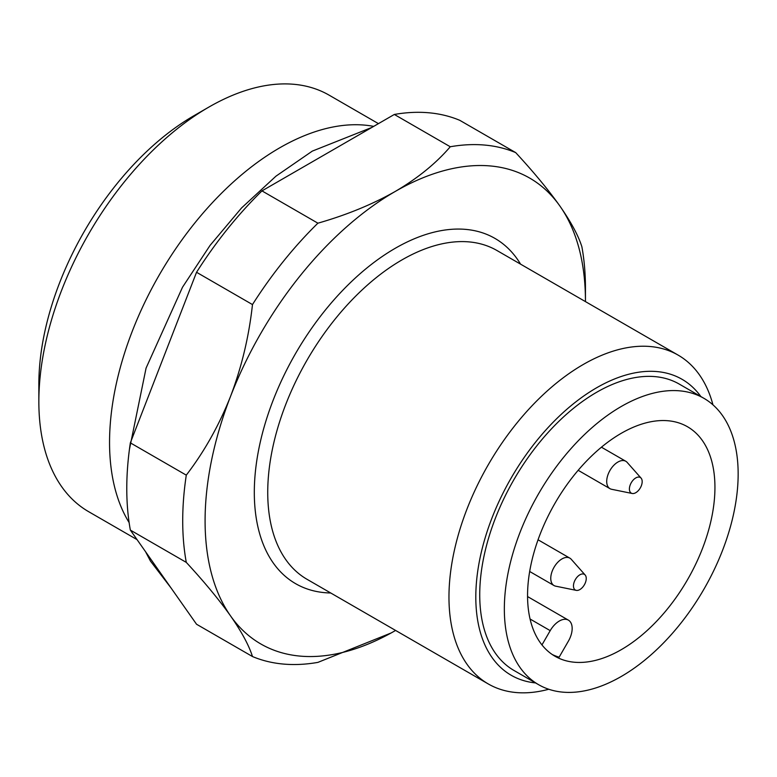 <?xml version="1.0" encoding="UTF-8"?>
<svg xmlns="http://www.w3.org/2000/svg" width="777" height="777" viewBox="0 0 777 777"><rect width="100%" height="100%" fill="white"/><g stroke="black" fill="none" stroke-linecap="round" stroke-linejoin="round"><path stroke-width="1.17" d="M137.063 539.636L88.656 511.684A240.472 138.84 -60 0 1 38.85 401.602L38.85 384.294A219.279 126.602 -60 0 1 193.9 115.734L208.887 107.08A240.472 138.84 -60 0 1 329.127 95.163L378.438 123.64M38.85 401.602A240.472 138.84 -60 0 1 208.887 107.08M129.128 522.581A240.472 138.84 -60 0 1 165.637 264.306A240.472 138.84 -60 0 1 373.698 126.379M635.79 492.686A9.042 5.216 120 0 0 641.433 485.508A9.042 5.216 120 0 0 641.083 478.117A9.042 5.216 120 0 0 631.274 482.692A9.042 5.216 120 0 0 632.206 493.482A9.042 5.216 120 0 0 635.79 492.686M579.856 589.568A9.042 5.216 120 0 0 585.499 582.391A9.042 5.216 120 0 0 585.149 574.999A9.042 5.216 120 0 0 575.339 579.574A9.042 5.216 120 0 0 576.272 590.365A9.042 5.216 120 0 0 579.856 589.568M641.083 478.117L627.156 462.383A15.822 9.13 120 0 0 625.796 461.266A15.822 9.13 120 0 0 609.984 470.406A15.822 9.13 120 0 0 609.984 488.675A15.822 9.13 120 0 0 611.625 489.287L632.206 493.482M585.149 574.999L571.221 559.265A15.822 9.13 120 0 0 569.862 558.148A15.822 9.13 120 0 0 554.04 567.288A15.822 9.13 120 0 0 554.04 585.557A15.822 9.13 120 0 0 555.691 586.169L576.272 590.365M552.262 654.525A132.498 76.496 -60 0 0 559.129 657.187L568.395 641.142A18.192 10.509 120 0 0 568.395 620.133A18.192 10.509 120 0 0 550.203 630.642L541.957 644.91M527.554 595.59A132.498 76.496 -60 0 1 585.392 462.247A132.498 76.496 -60 0 1 687.499 426.748A132.498 76.496 -60 0 1 691.899 571.755A132.498 76.496 -60 0 1 564.724 660.411A132.498 76.496 -60 0 1 555.001 656.244A132.498 76.496 -60 0 1 527.554 595.59M504.341 608.993A165.326 95.454 -60 0 1 576.505 442.608A165.326 95.454 -60 0 1 703.913 398.319A165.326 95.454 -60 0 1 703.913 589.219A165.326 95.454 -60 0 1 538.587 684.673A165.326 95.454 -60 0 1 504.341 608.993M538.587 684.673L513.976 670.464A165.326 95.454 -60 0 1 479.73 594.784A165.326 95.454 -60 0 1 551.893 428.399A165.326 95.454 -60 0 1 679.302 384.11L703.913 398.319M535.547 682.925A170.862 98.65 -60 0 1 511.198 477.962A170.862 98.65 -60 0 1 700.873 396.561M548.747 689.248A189.85 109.606 -60 0 1 488.286 683.954A189.85 109.606 -60 0 1 459.188 531.818A189.85 109.606 -60 0 1 583.206 364.52A189.85 109.606 -60 0 1 678.136 355.118A189.85 109.606 -60 0 1 712.956 404.836M395.6 630.438A268.959 155.283 -60 0 1 395.27 630.633A268.959 155.283 -60 0 1 230.565 615.918A268.959 155.283 -60 0 1 230.565 396.319A268.959 155.283 -60 0 1 395.27 191.433A268.959 155.283 -60 0 1 559.964 206.138A268.959 155.283 -60 0 1 585.45 301.233A268.959 155.283 -60 0 1 585.45 301.612M391.122 632.973L317.9 662.383A284.77 164.413 -60 0 1 252.476 656.536L196.542 624.242L130.351 530.089A284.77 164.413 -60 0 1 130.351 442.851L196.542 272.28A284.77 164.413 -60 0 1 261.966 190.889L394.327 114.462L450.262 146.756A284.77 164.413 -60 0 1 515.685 152.603C533.682 172.067 548.445 189.909 559.964 206.138C571.085 222.135 578.389 235.674 581.876 246.756A284.77 164.413 -60 0 1 585.45 288.316L585.45 301.233M450.262 146.756C436.043 163.345 417.715 178.234 395.27 191.433C372.416 204.4 346.62 214.976 317.9 223.184L261.966 190.889M196.542 272.28L252.476 304.574A284.77 164.413 -60 0 1 317.9 223.184M252.476 304.574C248.99 336.431 241.686 367.016 230.565 396.319C219.046 425.407 204.283 451.68 186.286 475.145L130.351 442.851M130.351 530.089L186.286 562.383A284.77 164.413 -60 0 1 186.286 475.145M186.286 562.383C204.283 581.847 219.036 599.689 230.565 615.918C241.705 631.924 248.999 645.464 252.476 656.536M515.685 152.603L459.751 120.309A284.77 164.413 -60 0 0 394.327 114.462M550.203 630.642L530.069 619.016M678.136 355.118L496.901 250.485A189.85 109.606 120 0 0 401.981 259.897A189.85 109.606 120 0 0 277.952 427.195A189.85 109.606 120 0 0 307.061 579.321L488.286 683.954M330.74 592.987A199.339 115.093 -60 0 1 258.275 451.787A199.339 115.093 -60 0 1 395.27 248.271A199.339 115.093 -60 0 1 520.58 264.161M129.448 449.291L146.076 368.084L182.508 287.228L210.043 245.425L241.54 207.964L275.981 176.156L312.325 151.107L371.872 127.428M170.979 587.888L150.456 561.072L145.561 551.728M578.166 470.299L609.984 488.675M601.427 447.202L625.796 461.266M529.671 571.483L554.04 585.557M538.043 539.782L569.862 558.148M568.395 620.133L527.554 596.561"/></g></svg>
